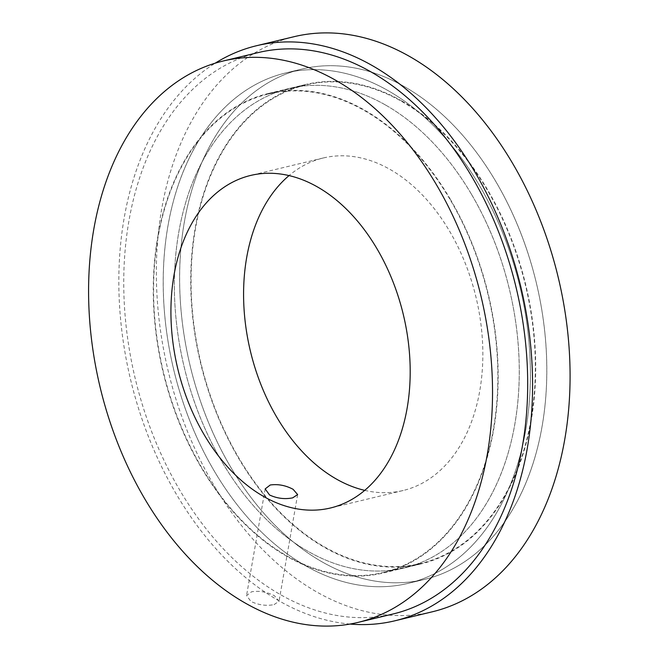 <?xml version="1.0" encoding="UTF-8"?>
<svg xmlns="http://www.w3.org/2000/svg" width="659" height="659" viewBox="0 0 659 659"><rect width="100%" height="100%" fill="white"/><g stroke="black" fill="none" stroke-linecap="round" stroke-linejoin="round"><path stroke-width="0.49" stroke-dasharray="3.29 2.47" d="M385.737 105.135A246.532 167.205 -103.5 0 0 289.169 88.487A246.532 167.205 -103.5 0 0 174.602 298.502A246.532 167.205 -103.5 0 0 307.877 551.237A246.532 167.205 -103.5 0 0 404.445 567.885A246.532 167.205 -103.5 0 0 519.02 357.87A246.532 167.205 -103.5 0 0 385.737 105.135M402.147 101.189A246.532 167.205 -103.5 0 0 305.578 84.541A246.532 167.205 -103.5 0 0 191.003 294.557A246.532 167.205 -103.5 0 0 324.286 547.291A246.532 167.205 -103.5 0 0 420.854 563.939A246.532 167.205 -103.5 0 0 535.429 353.924A246.532 167.205 -103.5 0 0 402.147 101.189M305.364 565.636A262.439 177.996 -103.5 0 0 408.168 583.355A262.439 177.996 -103.5 0 0 530.133 359.781A262.439 177.996 -103.5 0 0 388.25 90.736A262.439 177.996 -103.5 0 0 285.446 73.017A262.439 177.996 -103.5 0 0 163.481 296.591A262.439 177.996 -103.5 0 0 305.364 565.636M321.773 561.69A262.439 177.996 -103.5 0 0 424.577 579.409A262.439 177.996 -103.5 0 0 546.542 355.835A262.439 177.996 -103.5 0 0 404.659 86.79A262.439 177.996 -103.5 0 0 301.855 69.071A262.439 177.996 -103.5 0 0 179.891 292.645A262.439 177.996 -103.5 0 0 321.773 561.69M274.062 604.624L279.029 601.23L274.531 595.802C267.035 591.922 259.382 590.579 251.59 591.782L246.548 595.563L250.972 601.461C258.509 605.053 266.203 606.107 274.062 604.624M364.732 490.37A170.994 115.976 -103.5 0 0 403.193 490.494A170.994 115.976 -103.5 0 0 482.66 344.83A170.994 115.976 -103.5 0 0 390.219 169.528A170.994 115.976 -103.5 0 0 323.239 157.987A170.994 115.976 -103.5 0 0 289.037 175.582M258.221 52.58A288.683 195.797 -103.5 0 0 124.057 298.502A288.683 195.797 -103.5 0 0 280.124 594.451A288.683 195.797 -103.5 0 0 393.209 613.941M286.863 555.866A246.038 166.867 -103.5 0 0 383.241 572.473A246.038 166.867 -103.5 0 0 497.578 362.878A246.038 166.867 -103.5 0 0 364.567 110.654A246.038 166.867 -103.5 0 0 268.188 94.039A246.038 166.867 -103.5 0 0 153.844 303.634A246.038 166.867 -103.5 0 0 286.863 555.866M324.36 546.846A246.038 166.867 -103.5 0 0 420.739 563.461A246.038 166.867 -103.5 0 0 535.083 353.867A246.038 166.867 -103.5 0 0 402.064 101.634A246.038 166.867 -103.5 0 0 305.694 85.019A246.038 166.867 -103.5 0 0 191.349 294.622A246.038 166.867 -103.5 0 0 324.36 546.846M471.3 194.001A246.532 167.205 76.5 0 1 404.445 567.885A246.532 167.205 76.5 0 1 222.314 462.371A246.532 167.205 76.5 0 1 289.169 88.487A246.532 167.205 76.5 0 1 471.3 194.001M450.212 199.076A246.532 167.205 76.5 0 1 383.357 572.959A246.532 167.205 76.5 0 1 201.217 467.445A246.532 167.205 76.5 0 1 268.073 93.562A246.532 167.205 76.5 0 1 450.212 199.076M495.749 181.398A262.439 177.996 76.5 0 1 424.577 579.409A262.439 177.996 76.5 0 1 230.683 467.083A262.439 177.996 76.5 0 1 301.855 69.071A262.439 177.996 76.5 0 1 495.749 181.398M479.34 185.344A262.439 177.996 76.5 0 1 408.168 583.355A262.439 177.996 76.5 0 1 214.274 471.028A262.439 177.996 76.5 0 1 285.446 73.017A262.439 177.996 76.5 0 1 479.34 185.344M432.362 611.783A295.734 200.575 76.5 0 1 213.87 485.213A295.734 200.575 76.5 0 1 294.071 36.698M350.077 624.057A295.734 200.575 76.5 0 1 176.365 494.225A295.734 200.575 76.5 0 1 215.205 63.173M305.578 84.541L268.073 93.562M408.168 583.355L424.577 579.409L408.168 583.355M285.446 73.017L301.855 69.071L285.446 73.017M420.854 563.939L383.357 572.959M297.637 494.588L279.029 601.23M323.239 157.987L250.577 175.459M383.241 572.473L420.739 563.461M268.188 94.039L305.694 85.019M403.193 490.494L330.538 507.974M265.165 488.92L246.548 595.563"/><path stroke-width="0.99" d="M293.115 489.316L297.637 494.588L292.695 497.85C284.836 499.431 277.118 498.476 269.556 494.983L265.165 488.92L270.223 485.008C277.991 483.904 285.619 485.337 293.115 489.316M317.556 186.999A170.994 115.976 -103.5 0 0 250.577 175.459A170.994 115.976 -103.5 0 0 171.109 321.122A170.994 115.976 -103.5 0 0 263.551 496.425A170.994 115.976 -103.5 0 0 330.538 507.974A170.994 115.976 -103.5 0 0 410.005 362.302A170.994 115.976 -103.5 0 0 317.556 186.999M289.037 175.582A170.994 115.976 -103.5 0 0 246.474 331.23A170.994 115.976 -103.5 0 0 336.214 478.953A170.994 115.976 -103.5 0 0 364.732 490.37M244.967 602.903A288.683 195.797 -103.5 0 0 358.051 622.393A288.683 195.797 -103.5 0 0 492.215 376.47A288.683 195.797 -103.5 0 0 336.139 80.522A288.683 195.797 -103.5 0 0 223.063 61.032A288.683 195.797 -103.5 0 0 88.899 306.954A288.683 195.797 -103.5 0 0 244.967 602.903M358.051 622.393L393.209 613.941A288.683 195.797 -103.5 0 0 527.373 368.019A288.683 195.797 -103.5 0 0 371.297 72.07A288.683 195.797 -103.5 0 0 258.221 52.58L223.063 61.032M215.205 63.173A295.734 200.575 76.5 0 1 256.565 45.718L294.071 36.698A295.734 200.575 76.5 0 1 512.562 163.275A295.734 200.575 76.5 0 1 432.362 611.783L394.856 620.803A295.734 200.575 76.5 0 1 350.077 624.057M256.565 45.718A295.734 200.575 76.5 0 1 475.057 172.287A295.734 200.575 76.5 0 1 394.856 620.803"/></g></svg>
